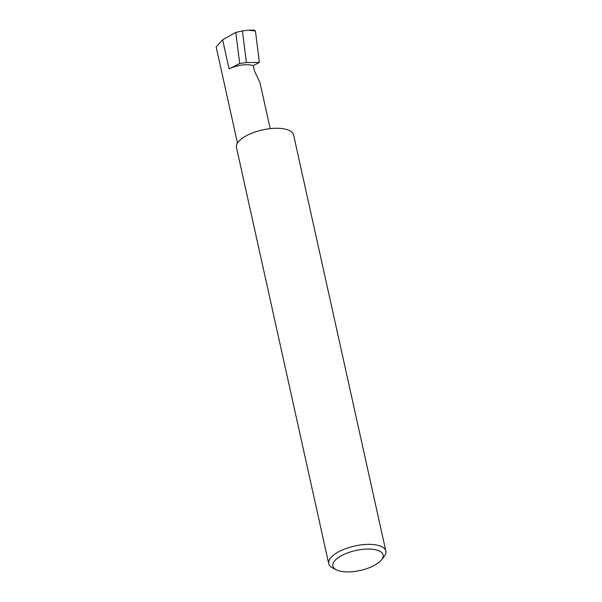 <?xml version="1.0" encoding="UTF-8"?>
<svg xmlns="http://www.w3.org/2000/svg" width="602" height="602" viewBox="0 0 602 602"><rect width="100%" height="100%" fill="white"/><g stroke="black" fill="none" stroke-linecap="round" stroke-linejoin="round"><path stroke-width="0.9" d="M253.246 65.603A17.533 6.961 167.5 0 0 229.106 68.929L239.694 63.488L246.399 62.555L259.394 62.442L253.246 65.603L254.405 70.84L259.981 82.609L270.193 128.647M338.219 570.628A25.736 10.219 167.5 0 0 361.885 570.064A25.736 10.219 167.5 0 0 381.585 559.785A25.736 10.219 167.5 0 0 377.732 550.341A25.736 10.219 167.5 0 0 343.674 554.547A25.736 10.219 167.5 0 0 336.285 569.823A25.736 10.219 167.5 0 0 338.219 570.628M336.285 569.823L332.635 567.957A29.242 11.611 -12.5 0 1 328.73 563.675A29.242 11.611 -12.5 0 1 346.669 548.302A29.242 11.611 -12.5 0 1 379.734 545.818A29.242 11.611 -12.5 0 1 385.829 551.011A29.242 11.611 -12.5 0 1 384.106 556.541L381.585 559.785M328.73 563.675L236.488 147.588A29.242 11.611 -12.5 0 1 254.428 132.222A29.242 11.611 -12.5 0 1 287.493 129.739A29.242 11.611 -12.5 0 1 293.588 134.931L385.829 551.011M239.694 63.488L235.781 32.425L242.418 30.935L246.399 62.555M242.418 30.935L248.227 30.168L255.444 31.018L254.006 30.25M237.481 143.118L216.171 46.994L222.642 39.777L235.781 32.425M259.394 62.442L255.444 31.018M229.106 68.929L222.642 39.777M254.526 30.1L248.618 30.168"/></g></svg>
